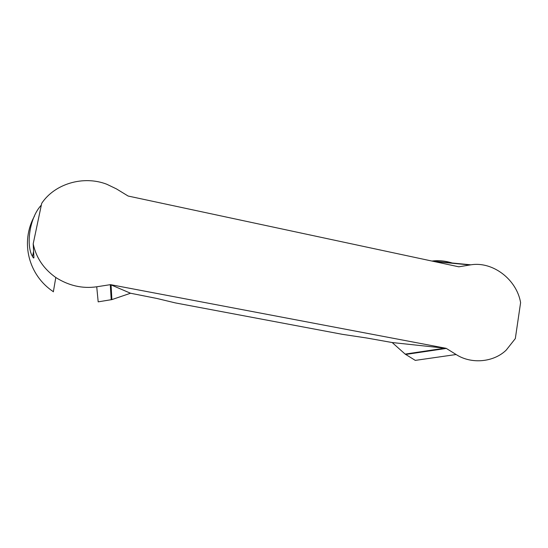 <?xml version="1.0" encoding="UTF-8"?>
<svg xmlns="http://www.w3.org/2000/svg" width="548" height="548" viewBox="0 0 548 548"><rect width="100%" height="100%" fill="white"/><g stroke="black" fill="none" stroke-linecap="round" stroke-linejoin="round"><path stroke-width="0.82" d="M116.395 188.868L106.764 184.244C83.467 175.209 54.67 183.731 41.696 203.356L33.195 243.86C36.1 257.663 43.635 268.876 55.807 277.507C68.863 285.761 82.508 288.851 96.729 286.782L110.491 284.645L446.161 348.323L456.121 354.522C471.129 364.317 493.563 362.454 506.229 350.09L515.326 338.575L520.6 302.654C516.757 279.535 492.823 261.156 470.821 264.821L458.827 266.814L128.136 196.04L116.395 188.868M33.195 243.86L33.908 257.163C33.976 258.492 33.517 258.259 32.524 256.478C25.927 245.799 29.195 217.981 41.333 205.096M53.286 291.632C28.715 275.418 19.947 242.394 34.503 216.063M432.084 261.04C439.023 260.17 446.072 260.937 453.23 263.341M110.491 284.645L130.534 293.235L111.888 299.598L98.181 301.852L96.729 286.782M456.121 354.522L415.295 360.385L405.157 354.104L392.183 342.541L366.818 338.013L342.432 334.342L175.346 302.907L156.968 298.482L130.534 293.235M392.183 342.541L446.161 348.323M405.636 354.46L446.312 348.425M405.157 354.104L444.791 348.172M458.395 266.718L458.991 266.78M111.217 299.77L110.285 284.679M111.888 299.598L111.059 284.871M448.182 261.91L448.072 262.602M433.79 261.451L469.91 264.958M55.8 277.5L53.341 291.851M470.8 264.821L432.064 261.04M33.517 251.751L32.524 256.478"/></g></svg>
